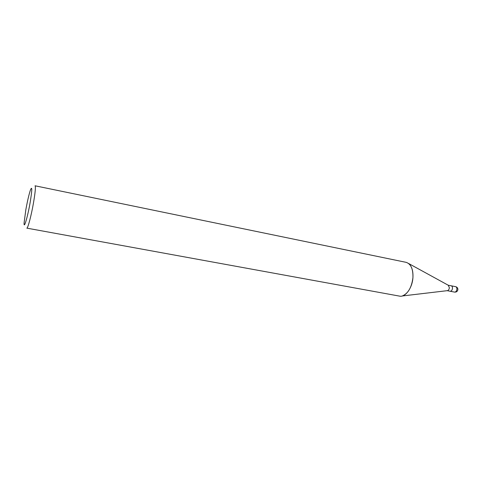<?xml version="1.0" encoding="UTF-8"?>
<svg xmlns="http://www.w3.org/2000/svg" width="482" height="482" viewBox="0 0 482 482"><rect width="100%" height="100%" fill="white"/><g stroke="black" fill="none" stroke-linecap="round" stroke-linejoin="round"><path stroke-width="0.72" d="M448.278 285.248L449.369 287.712C449.182 289.266 448.579 290.236 447.567 290.634L447.224 290.67M450.152 291.248C451.411 291.23 452.188 290.254 452.484 288.32C452.508 286.917 452.08 286.079 451.212 285.808C452.08 286.079 452.508 286.917 452.484 288.32C452.188 290.254 451.411 291.23 450.152 291.248L447.176 290.676M448.579 285.41L408.597 263.497C411.815 266.239 413.255 270.956 412.929 277.65C412.327 288.031 405.308 297.514 399.572 296.123L26.823 228.137C27.775 228.769 31.234 215.803 33.469 202.988C35.27 192.378 35.801 186.648 35.053 185.787L406.139 262.347C410.923 263.901 413.182 269.004 412.929 277.65C411.664 287.459 408.115 293.568 402.283 295.978L447.567 290.634M25.847 209.658C27.492 200.675 29.065 194.011 30.553 189.667C32.318 185.787 32.155 190.209 30.065 202.934C27.534 217.436 23.751 229.842 24.1 222.859L25.847 209.658M456.906 289.182C456.617 291.11 455.839 292.08 454.574 292.098L454.574 292.098C456.484 292.231 457.593 291.363 457.9 289.507C457.84 288.019 457.081 287.073 455.629 286.676L455.629 286.676C456.502 286.947 456.93 287.784 456.906 289.182M451.212 285.808L448.236 285.224M451.236 285.814L455.629 286.676M450.176 291.255L454.574 292.098"/></g></svg>
